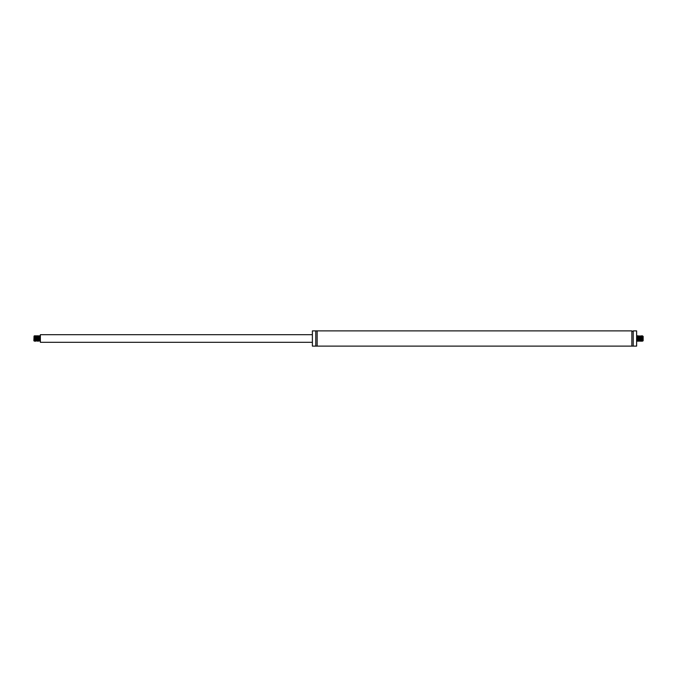 <?xml version="1.0" encoding="UTF-8"?>
<svg xmlns="http://www.w3.org/2000/svg" width="677" height="677" viewBox="0 0 677 677"><rect width="100%" height="100%" fill="white"/><g stroke="black" fill="none" stroke-linecap="round" stroke-linejoin="round"><path stroke-width="1.02" d="M631.861 330.884L631.861 346.116L636.625 346.116L636.625 330.884L633.223 330.884C633.113 331.535 632.665 331.535 631.861 330.884L312.385 330.884L312.385 346.116L317.149 346.116L317.149 330.884M633.223 346.116L633.223 330.884M631.861 346.116L317.149 346.116M315.787 346.116L315.787 330.884M312.385 342.308L40.375 342.308L40.375 334.692L312.385 334.692M34.256 339.761L34.349 341.157L33.85 340.675L34.087 336.088L34.662 339.989M35.373 340.81L35.229 336.291L35.136 341.216L34.739 335.792L34.392 340.759C34.265 343.476 34.138 331.823 33.985 337.713M34.392 338.678L34.603 335.784L35.077 340.937M35.196 339.008L35.297 336.96M36.177 337.992L35.957 341.208L35.424 335.784L35.889 340.937M36.008 339.008L36.236 335.784L36.71 340.937M36.829 339.008L37.057 335.784L37.523 340.937M37.641 339.008L37.87 335.784L38.335 340.937M38.462 339.008L38.691 335.784L39.156 340.937M39.274 339.008L39.503 335.784L39.909 341.216L40.375 336.063M40.256 337.992L40.028 341.216L39.621 335.784L39.342 340.04M39.038 339.008L38.75 336.063M38.623 337.992L38.521 340.04M38.225 336.19L38.394 341.216L37.929 336.063M37.81 337.992L37.709 340.04M37.218 340.802L36.6 336.19L36.973 340.768L37.582 341.216L37.184 335.792L36.888 340.04M36.414 340.81L36.296 336.063M36.397 340.802L35.999 336.19L36.194 340.802L35.585 340.802M35.365 337.992L35.263 340.04M34.976 336.198L34.358 336.198L34.197 337.95M34.789 337.992L34.849 336.96M35.382 340.802L35.483 339.989M35.602 337.992L35.669 336.96M36.194 340.802L36.296 339.989M36.414 337.992L36.482 336.96M36.998 340.81L37.117 339.989M37.235 337.992L37.303 336.96M37.819 340.81L37.413 336.19L37.929 339.989M38.047 337.992L38.115 336.96M38.648 340.802L38.75 339.989M38.868 337.992L38.927 336.96M39.85 339.008L39.655 340.793L39.038 336.19L39.562 339.989M39.681 337.992L39.748 336.96M40.087 336.19L40.315 340.666L39.968 337.011M39.266 336.19L39.156 337.011M38.843 340.802L38.335 337.011M38.217 339.008L38.149 340.04M37.633 336.19L37.523 337.011M37.404 339.008L37.337 340.04M36.82 336.19L36.702 337.011M36.583 339.008L36.524 340.04M35.999 336.19L35.889 337.011M35.771 339.008L35.703 340.04M35.187 336.19L35.077 337.011M34.95 339.008L34.891 340.04M34.552 340.81L34.358 336.198M642.456 337.992L642.651 336.224L643.015 340.776L643.15 336.325L643.15 340.675L642.668 341.115M643.015 340.776L642.608 338.678L642.431 340.802L641.923 337.011M642.803 337.95L642.879 336.232M642.608 338.678L642.397 335.784L641.982 341.216L641.576 335.784L641.17 341.216L640.704 336.063M640.586 337.992L640.476 340.04M639.943 335.784L640.357 341.216L639.883 336.063M639.765 337.992L639.537 341.216L639.071 336.063M638.953 337.992L638.851 340.04M638.377 337.992L638.572 336.224L638.97 340.81L638.309 335.784L637.903 341.216L637.438 336.063M637.319 337.992L637.091 341.216L636.625 336.063L637.032 340.937M637.15 339.008L637.252 336.96M636.744 337.992L636.947 336.249L637.548 340.81L637.379 335.784L637.844 340.937M637.962 339.008L638.191 335.784L638.606 341.216L638.885 336.96M639.19 337.992L639.477 340.937M639.596 339.008L639.697 336.96M640.171 339.008L640.29 340.937M640.417 339.008L640.518 336.96M640.992 339.008L640.772 340.675L640.391 336.198L641.111 340.937M641.229 339.008L641.457 335.784L641.864 341.216L642.151 336.96M642.642 336.198L642.608 340.759M643.015 337.713L642.828 336.224L642.625 338.881M642.608 339.287L642.431 340.802M641.804 339.008L641.737 340.04M641.221 336.19L641.627 340.81L641.111 337.011M640.391 336.198L640.298 337.011M639.985 340.802L639.477 337.011M639.359 339.008L639.291 340.04M638.961 340.81L638.665 337.011M638.538 339.008L638.479 340.04M637.556 337.992L637.785 336.342L638.36 340.81L637.844 337.011M637.726 339.008L637.658 340.04M637.133 336.198L637.032 337.011M636.913 339.008L636.845 340.04M636.625 340.81L636.625 339.989M637.328 340.81L637.438 339.989M638.14 340.81L638.25 339.989M638.97 340.802L639.071 339.989M639.376 336.198L639.883 339.989M640.002 337.992L640.07 336.96M640.408 336.19L640.704 339.989M640.823 337.992L640.891 336.96M641.407 340.81L641.517 339.989M641.635 337.992L641.703 336.96M641.813 336.19L642.338 339.989M39.054 336.198L38.437 336.198M38.234 336.198L37.624 336.198M40.282 340.802L39.664 340.802M636.718 340.802L637.336 340.802M637.539 340.802L638.157 340.802M639.173 340.802L639.782 340.802M640.806 340.802L641.415 340.802M637.946 336.198L638.563 336.198M641.212 336.198L641.821 336.198"/></g></svg>
